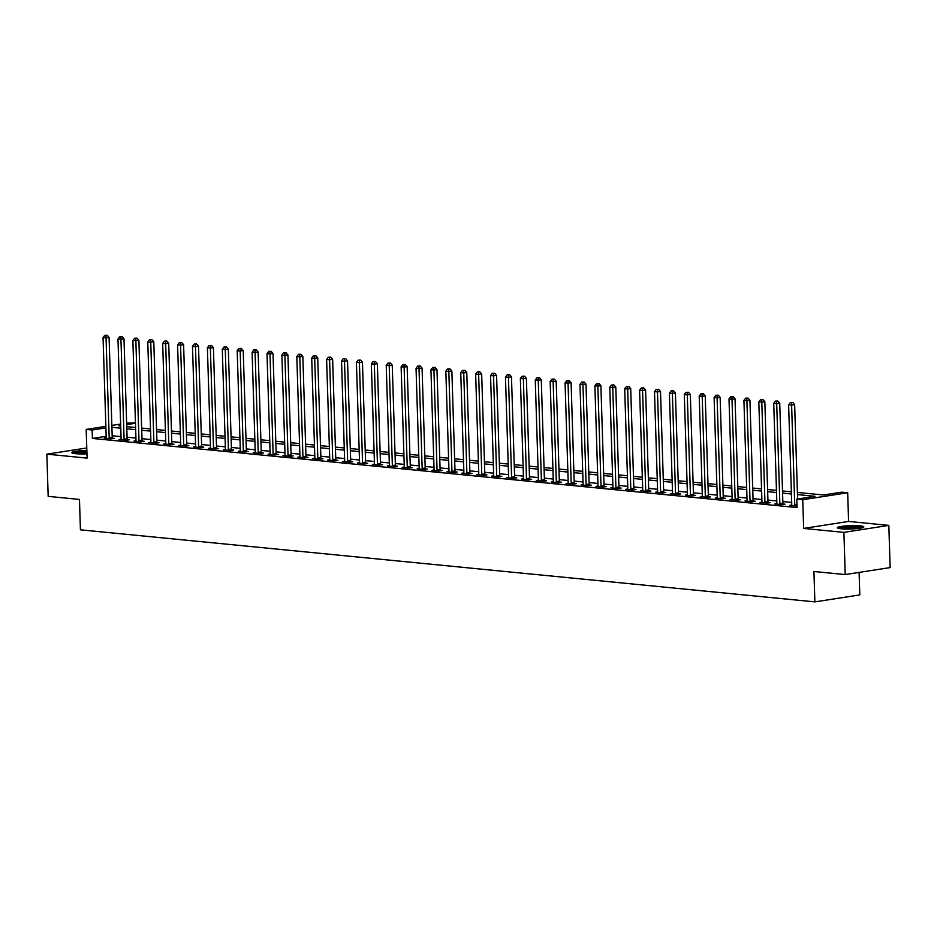 <?xml version="1.0" encoding="UTF-8"?>
<svg xmlns="http://www.w3.org/2000/svg" width="937" height="937" viewBox="0 0 937 937"><rect width="100%" height="100%" fill="white"/><g stroke="black" fill="none" stroke-linecap="round" stroke-linejoin="round"><path stroke-width="1.41" d="M860.037 525.856A13.282 1.687 -1.8 0 0 845.514 525.926A13.282 1.687 -1.8 0 0 837.291 527.742A13.282 1.687 -1.8 0 0 841.086 528.796A13.282 1.687 -1.8 0 0 855.61 528.726A13.282 1.687 -1.8 0 0 863.832 526.91A13.282 1.687 -1.8 0 0 860.037 525.856M86.848 450.498A13.282 1.687 -1.8 0 0 71.844 452.641A13.282 1.687 -1.8 0 0 75.639 453.695A13.282 1.687 -1.8 0 0 86.954 453.836M797.399 492.429L823.506 494.982L841.719 492.159L847.68 492.745L802.751 499.726L796.79 499.14L815.003 496.305L797.469 494.584M848.582 521.44L803.653 528.421L843.897 532.368L845.221 574.568L890.15 567.588L888.826 525.388L848.582 521.44L847.68 492.745M859.1 572.413L859.803 594.901L814.874 601.882L80.43 529.827L79.469 499.433L48.174 496.364L46.85 454.164L87.094 458.111L86.192 429.415L105.858 426.358M126.636 423.137L135.455 422.856M843.897 532.368L888.826 525.388M86.766 447.968L46.85 454.164M106.162 436.302L92.412 438.434L797.059 507.573L796.79 499.14M791.695 502.431L782.828 501.564M776.796 500.967L767.93 500.1M761.886 499.515L753.02 498.636M746.988 498.051L738.122 497.172M732.078 496.587L723.223 495.72M717.18 495.123L708.313 494.256M702.27 493.658L693.415 492.792M687.371 492.194L678.505 491.328M672.461 490.73L663.607 489.864M657.563 489.278L648.697 488.4M642.665 487.814L633.799 486.935M627.755 486.35L618.888 485.483M612.857 484.886L603.99 484.019M597.947 483.422L589.092 482.555M583.048 481.958L574.182 481.091M568.138 480.494L559.284 479.627M553.24 479.041L544.374 478.163M538.33 477.577L529.475 476.71M523.432 476.113L514.565 475.246M508.533 474.649L499.667 473.782M493.623 473.185L484.757 472.318M478.725 471.721L469.859 470.854M463.815 470.269L454.949 469.39M448.917 468.805L440.05 467.926M434.007 467.34L425.152 466.474M419.108 465.876L410.242 465.01M404.198 464.412L395.344 463.546M389.3 462.948L380.434 462.082M374.39 461.484L365.535 460.617M359.492 460.032L350.625 459.153M344.593 458.568L335.727 457.701M329.683 457.104L320.817 456.237M314.785 455.64L305.919 454.773M299.875 454.176L291.02 453.309M284.977 452.712L276.11 451.845M270.067 451.259L261.212 450.381M255.169 449.795L246.302 448.917M240.259 448.331L231.404 447.464M225.36 446.867L216.494 446M210.462 445.403L201.596 444.536M195.552 443.939L186.686 443.072M180.654 442.475L171.787 441.608M165.744 441.022L156.877 440.144M150.845 439.558L141.979 438.68M135.935 438.094L127.081 437.228M121.037 436.63L112.171 435.764M106.197 437.813L104.148 438.129L111.292 438.832L114.337 438.364L112.393 438.165M121.096 439.277L119.046 439.594L126.202 440.296L129.236 439.816L127.303 439.629M135.994 440.73L133.956 441.058L141.1 441.76L144.146 441.28L142.201 441.093M150.904 442.194L148.854 442.51L156.01 443.213L159.044 442.744L157.1 442.557M165.802 443.658L163.752 443.974L170.909 444.677L173.942 444.208L172.01 444.021M180.712 445.122L178.662 445.438L185.819 446.141L188.852 445.672L186.908 445.485M195.61 446.586L193.561 446.902L200.717 447.605L203.751 447.136L201.818 446.937M210.52 448.05L208.471 448.366L215.627 449.069L218.661 448.589L216.716 448.401M225.419 449.514L223.369 449.83L230.525 450.533L233.559 450.053L231.626 449.865M240.329 450.966L238.279 451.294L245.435 451.985L248.469 451.517L246.525 451.329M255.227 452.43L253.177 452.747L260.334 453.449L263.367 452.981L261.435 452.794M270.137 453.895L268.087 454.211L275.232 454.913L278.277 454.445L276.333 454.258M285.035 455.359L282.986 455.675L290.142 456.378L293.176 455.909L291.231 455.71M299.934 456.823L297.896 457.139L305.04 457.842L308.086 457.373L306.141 457.174M314.844 458.287L312.794 458.603L319.95 459.306L322.984 458.825L321.04 458.638M329.742 459.739L327.692 460.067L334.849 460.77L337.882 460.29L335.95 460.102M344.652 461.203L342.602 461.519L349.759 462.222L352.792 461.754L350.848 461.566M359.55 462.667L357.501 462.983L364.657 463.686L367.691 463.218L365.758 463.03M374.46 464.131L372.411 464.447L379.567 465.15L382.601 464.682L380.656 464.494M389.359 465.595L387.309 465.912L394.465 466.614L397.499 466.146L395.566 465.947M404.269 467.059L402.219 467.376L409.364 468.078L412.409 467.61L410.465 467.411M419.167 468.523L417.117 468.84L424.274 469.542L427.307 469.062L425.375 468.875M434.065 469.976L432.027 470.304L439.172 470.995L442.217 470.526L440.273 470.339M448.975 471.44L446.926 471.756L454.082 472.459L457.115 471.99L455.171 471.803M463.874 472.904L461.836 473.22L468.98 473.923L472.014 473.454L470.081 473.267M478.784 474.368L476.734 474.684L483.89 475.387L486.924 474.918L484.979 474.731M493.682 475.832L491.632 476.148L498.789 476.851L501.822 476.383L499.889 476.183M508.592 477.296L506.542 477.612L513.699 478.315L516.732 477.835L514.788 477.647M523.49 478.748L521.44 479.076L528.597 479.779L531.63 479.299L529.698 479.112M538.4 480.212L536.351 480.529L543.507 481.231L546.54 480.763L544.596 480.576M553.298 481.677L551.249 481.993L558.405 482.696L561.439 482.227L559.506 482.04M568.209 483.141L566.159 483.457L573.303 484.16L576.349 483.691L574.404 483.504M583.107 484.605L581.057 484.921L588.213 485.624L591.247 485.155L589.303 484.956M598.005 486.069L595.967 486.385L603.112 487.088L606.157 486.619L604.213 486.42M612.915 487.533L610.865 487.849L618.022 488.552L621.055 488.072L619.111 487.884M627.813 488.985L625.764 489.313L632.92 490.004L635.954 489.536L634.021 489.348M642.723 490.449L640.674 490.765L647.83 491.468L650.864 491L648.919 490.812M657.622 491.913L655.572 492.23L662.728 492.932L665.762 492.464L663.829 492.276M672.532 493.377L670.482 493.694L677.638 494.396L680.672 493.928L678.728 493.74M687.43 494.841L685.38 495.158L692.537 495.86L695.57 495.392L693.638 495.193M702.34 496.305L700.29 496.622L707.435 497.324L710.48 496.844L708.536 496.657M717.238 497.77L715.189 498.086L722.345 498.789L725.379 498.308L723.446 498.121M732.137 499.222L730.099 499.55L737.243 500.241L740.289 499.772L738.344 499.585M747.047 500.686L744.997 501.002L752.153 501.705L755.187 501.236L753.243 501.049M761.945 502.15L759.907 502.466L767.052 503.169L770.085 502.7L768.153 502.513M776.855 503.614L774.805 503.93L781.962 504.633L784.995 504.165L783.051 503.965M791.753 505.078L789.704 505.394L797.012 506.074M803.653 528.421L802.751 499.726M92.412 438.434L92.154 430.001L86.192 429.415M845.221 574.568L813.925 571.5L814.874 601.882M120.686 425.562L118.87 425.855L120.697 426.03M126.741 426.628L135.607 427.495M141.651 428.08L150.506 428.959M156.549 429.544L165.416 430.411M171.448 431.008L180.314 431.875M186.358 432.472L195.224 433.339M201.256 433.936L210.122 434.803M216.166 435.4L225.032 436.267M231.064 436.853L239.931 437.731M245.974 438.317L254.829 439.195M260.873 439.781L269.739 440.648M275.783 441.245L284.637 442.112M290.681 442.709L299.547 443.576M305.591 444.173L314.445 445.04M320.489 445.637L329.355 446.504M335.387 447.09L344.254 447.968M350.297 448.554L359.164 449.42M365.196 450.018L374.062 450.884M380.106 451.482L388.96 452.348M395.004 452.946L403.87 453.813M409.914 454.41L418.769 455.277M424.812 455.862L433.679 456.741M439.722 457.326L448.577 458.205M454.621 458.79L463.487 459.657M469.519 460.254L478.385 461.121M484.429 461.718L493.295 462.585M499.327 463.183L508.194 464.049M514.237 464.647L523.104 465.513M529.136 466.099L538.002 466.977M544.046 467.563L552.9 468.441M558.944 469.027L567.81 469.894M573.854 470.491L582.709 471.358M588.752 471.955L597.619 472.822M603.662 473.419L612.517 474.286M618.561 474.883L627.427 475.75M633.459 476.336L642.325 477.214M648.369 477.8L657.235 478.666M663.267 479.264L672.134 480.131M678.177 480.728L687.032 481.595M693.075 482.192L701.942 483.059M707.985 483.656L716.84 484.523M722.884 485.108L731.75 485.987M737.794 486.572L746.648 487.451M752.692 488.036L761.558 488.903M767.59 489.501L776.457 490.367M782.5 490.965L791.367 491.831M135.467 423.266L126.682 424.637M111.843 425.433L120.639 424.063M105.904 427.858L92.154 430.001M791.425 493.998L782.571 493.12M776.527 492.534L767.661 491.656M761.629 491.07L752.762 490.203M746.719 489.606L737.852 488.739M731.82 488.142L722.954 487.275M716.91 486.678L708.044 485.811M702.012 485.214L693.146 484.347M687.102 483.761L678.247 482.883M672.204 482.297L663.337 481.431M657.294 480.833L648.439 479.967M642.395 479.369L633.529 478.502M627.485 477.905L618.631 477.038M612.587 476.441L603.721 475.574M597.689 474.989L588.823 474.11M582.779 473.525L573.912 472.646M567.881 472.061L559.014 471.194M552.971 470.597L544.116 469.73M538.072 469.132L529.206 468.266M523.162 467.668L514.308 466.802M508.264 466.204L499.398 465.338M493.354 464.752L484.499 463.874M478.456 463.288L469.589 462.421M463.557 461.824L454.691 460.957M448.647 460.36L439.781 459.493M433.749 458.896L424.883 458.029M418.839 457.432L409.973 456.565M403.941 455.979L395.074 455.101M389.031 454.515L380.176 453.637M374.132 453.051L365.266 452.184M359.222 451.587L350.368 450.72M344.324 450.123L335.458 449.256M329.414 448.659L320.559 447.792M314.516 447.195L305.649 446.328M299.617 445.743L290.751 444.864M284.707 444.279L275.841 443.4M269.809 442.814L260.943 441.948M254.899 441.35L246.044 440.484M240.001 439.886L231.134 439.02M225.091 438.422L216.236 437.556M210.193 436.958L201.326 436.092M195.283 435.506L186.428 434.627M180.384 434.042L171.518 433.175M165.486 432.578L156.62 431.711M150.576 431.114L141.71 430.247M135.678 429.65L126.811 428.783M120.768 428.186L111.901 427.319M109.184 437.778L112.217 437.31L109.079 337.379L106.045 337.847L109.184 437.778A1.698 1.183 -98.8 0 0 109.289 438.422L109.36 438.645M105.986 335.423L107.205 335.235L104.803 335.305L105.986 335.423L106.045 337.847L103.058 337.554L106.209 437.485A1.698 1.183 -98.8 0 1 106.139 438.106L106.08 438.317M112.217 437.31A1.698 1.183 -98.8 0 0 112.323 437.954L112.534 438.633M109.079 337.379L107.205 335.235M104.803 335.305L103.058 337.554M124.094 439.242L127.127 438.774L123.989 338.831L120.943 339.311L124.094 439.242A1.698 1.183 -98.8 0 0 124.199 439.886L124.258 440.097M120.896 336.887L122.115 336.699L119.702 336.77L120.896 336.887L120.943 339.311L117.968 339.018L121.107 438.949A1.698 1.183 -98.8 0 1 121.037 439.57L120.99 439.781M127.127 438.774A1.698 1.183 -98.8 0 0 127.233 439.406L127.444 440.097M123.989 338.831L122.115 336.699M119.702 336.77L117.968 339.018M138.992 440.706L142.026 440.238L138.887 340.295L135.853 340.775L138.992 440.706A1.698 1.183 -98.8 0 0 139.098 441.339L139.168 441.561M135.795 338.351L137.013 338.152L134.612 338.234L135.795 338.351L135.853 340.775L132.867 340.482L136.006 440.413A1.698 1.183 -98.8 0 1 135.947 441.034L135.888 441.245M142.026 440.238A1.698 1.183 -98.8 0 0 142.131 440.87L142.342 441.561M138.887 340.295L137.013 338.152M134.612 338.234L132.867 340.482M153.891 442.17L156.936 441.702L153.785 341.759L150.752 342.228L153.891 442.17A1.698 1.183 -98.8 0 0 153.996 442.803L154.066 443.025M150.705 339.803L151.911 339.616L149.51 339.686L150.705 339.803L150.752 342.228L147.777 341.935L150.916 441.877A1.698 1.183 -98.8 0 1 150.845 442.498L150.798 442.709M156.936 441.702A1.698 1.183 -98.8 0 0 157.041 442.334L157.252 443.025M153.785 341.759L151.911 339.616M149.51 339.686L147.777 341.935M168.801 443.634L171.834 443.154L168.695 343.223L165.662 343.692L168.801 443.634A1.698 1.183 -98.8 0 0 168.906 444.267L168.976 444.489M165.603 341.267L166.821 341.08L164.408 341.15L165.603 341.267L165.662 343.692L162.675 343.399L165.814 443.342A1.698 1.183 -98.8 0 1 165.755 443.962L165.697 444.173M171.834 443.154A1.698 1.183 -98.8 0 0 171.94 443.798L172.15 444.489M168.695 343.223L166.821 341.08M164.408 341.15L162.675 343.399M74.128 453.508A11.49 1.452 178.2 0 1 82.28 452.255A11.49 1.452 178.2 0 1 86.895 452.079M86.93 453.039A10.647 1.347 -1.8 0 0 82.526 453.192A10.647 1.347 -1.8 0 0 77.021 453.813M86.895 451.868A13.2 1.675 -1.8 0 0 81.859 452.056A13.2 1.675 -1.8 0 0 73.027 453.297M839.575 528.609A11.49 1.452 178.2 0 1 858.796 527.402A11.49 1.452 178.2 0 1 861.607 527.918M858.737 528.398A10.647 1.347 -1.8 0 0 858.222 528.339A10.647 1.347 -1.8 0 0 842.468 528.913M862.696 527.636A13.2 1.675 -1.8 0 0 860.014 527.215A13.2 1.675 -1.8 0 0 838.474 528.398M183.699 445.098L186.744 444.618L183.593 344.687L180.56 345.156L183.699 445.098A1.698 1.183 -98.8 0 0 183.804 445.731L183.875 445.953M180.513 342.731L181.719 342.544L179.318 342.614L180.513 342.731L180.56 345.156L177.585 344.863L180.724 444.806A1.698 1.183 -98.8 0 1 180.654 445.426L180.607 445.625M186.744 444.618A1.698 1.183 -98.8 0 0 186.85 445.262L187.06 445.953M183.593 344.687L181.719 342.544M179.318 342.614L177.585 344.863M198.609 446.551L201.642 446.082L198.503 346.151L195.47 346.62L198.609 446.551A1.698 1.183 -98.8 0 0 198.714 447.195L198.785 447.417M195.411 344.195L196.629 344.008L194.217 344.078L195.411 344.195L195.47 346.62L192.483 346.327L195.622 446.258A1.698 1.183 -98.8 0 1 195.564 446.879L195.505 447.09M201.642 446.082A1.698 1.183 -98.8 0 0 201.748 446.726L201.959 447.406M198.503 346.151L196.629 344.008M194.217 344.078L192.483 346.327M213.507 448.015L216.541 447.546L213.402 347.615L210.368 348.084L213.507 448.015A1.698 1.183 -98.8 0 0 213.613 448.659L213.683 448.87M210.321 345.659L211.528 345.472L209.127 345.542L210.321 345.659L210.368 348.084L207.393 347.791L210.532 447.722A1.698 1.183 -98.8 0 1 210.462 448.343L210.403 448.554M216.541 447.546A1.698 1.183 -98.8 0 0 216.646 448.179L216.869 448.87M213.402 347.615L211.528 345.472M209.127 345.542L207.393 347.791M228.417 449.479L231.451 449.01L228.312 349.068L225.278 349.548L228.417 449.479A1.698 1.183 -98.8 0 0 228.523 450.123L228.581 450.334M225.22 347.123L226.438 346.936L224.025 347.006L225.22 347.123L225.278 349.548L222.292 349.255L225.43 449.186A1.698 1.183 -98.8 0 1 225.372 449.807L225.313 450.018M231.451 449.01A1.698 1.183 -98.8 0 0 231.556 449.643L231.767 450.334M228.312 349.068L226.438 346.936M224.025 347.006L222.292 349.255M243.315 450.943L246.349 450.474L243.21 350.532L240.177 351L243.315 450.943A1.698 1.183 -98.8 0 0 243.421 451.575L243.491 451.798M240.13 348.587L241.336 348.388L238.935 348.47L240.13 348.587L240.177 351L237.19 350.707L240.34 450.65A1.698 1.183 -98.8 0 1 240.27 451.271L240.212 451.482M246.349 450.474A1.698 1.183 -98.8 0 0 246.454 451.107L246.665 451.798M243.21 350.532L241.336 348.388M238.935 348.47L237.19 350.707M258.225 452.407L261.259 451.927L258.12 351.996L255.075 352.464L258.225 452.407A1.698 1.183 -98.8 0 0 258.331 453.039L258.389 453.262M255.028 350.04L256.246 349.852L253.833 349.923L255.028 350.04L255.075 352.464L252.1 352.171L255.239 452.114A1.698 1.183 -98.8 0 1 255.169 452.735L255.122 452.946M261.259 451.927A1.698 1.183 -98.8 0 0 261.364 452.571L261.575 453.262M258.12 351.996L256.246 349.852M253.833 349.923L252.1 352.171M273.124 453.871L276.157 453.391L273.018 353.46L269.985 353.928L273.124 453.871A1.698 1.183 -98.8 0 0 273.229 454.504L273.299 454.726M269.926 351.504L271.144 351.316L268.743 351.387L269.926 351.504L269.985 353.928L266.998 353.636L270.149 453.578A1.698 1.183 -98.8 0 1 270.079 454.199L270.02 454.398M276.157 453.391A1.698 1.183 -98.8 0 0 276.263 454.035L276.474 454.726M273.018 353.46L271.144 351.316M268.743 351.387L266.998 353.636M288.022 455.323L291.067 454.855L287.928 354.924L284.883 355.392L288.022 455.323A1.698 1.183 -98.8 0 0 288.139 455.968L288.198 456.19M284.836 352.968L286.054 352.78L283.642 352.851L284.836 352.968L284.883 355.392L281.908 355.1L285.047 455.031A1.698 1.183 -98.8 0 1 284.977 455.663L284.93 455.862M291.067 454.855A1.698 1.183 -98.8 0 0 291.173 455.499L291.384 456.19M287.928 354.924L286.054 352.78M283.642 352.851L281.908 355.1M302.932 456.787L305.966 456.319L302.827 356.388L299.793 356.856L302.932 456.787A1.698 1.183 -98.8 0 0 303.038 457.432L303.108 457.654M299.735 354.432L300.953 354.245L298.552 354.315L299.735 354.432L299.793 356.856L296.806 356.564L299.945 456.495A1.698 1.183 -98.8 0 1 299.887 457.115L299.828 457.326M305.966 456.319A1.698 1.183 -98.8 0 0 306.071 456.963L306.282 457.643M302.827 356.388L300.953 354.245M298.552 354.315L296.806 356.564M317.83 458.252L320.876 457.783L317.725 357.84L314.691 358.321L317.83 458.252A1.698 1.183 -98.8 0 0 317.936 458.896L318.006 459.107M314.645 355.896L315.851 355.709L313.45 355.779L314.645 355.896L314.691 358.321L311.716 358.028L314.855 457.959A1.698 1.183 -98.8 0 1 314.785 458.58L314.738 458.79M320.876 457.783A1.698 1.183 -98.8 0 0 320.981 458.416L321.192 459.107M317.725 357.84L315.851 355.709M313.45 355.779L311.716 358.028M332.74 459.716L335.774 459.247L332.635 359.304L329.601 359.785L332.74 459.716A1.698 1.183 -98.8 0 0 332.846 460.36L332.916 460.571M329.543 357.36L330.761 357.173L328.348 357.243L329.543 357.36L329.601 359.785L326.615 359.492L329.754 459.423A1.698 1.183 -98.8 0 1 329.695 460.044L329.637 460.254M335.774 459.247A1.698 1.183 -98.8 0 0 335.879 459.88L336.09 460.571M332.635 359.304L330.761 357.173M328.348 357.243L326.615 359.492M347.639 461.18L350.672 460.711L347.533 360.768L344.5 361.237L347.639 461.18A1.698 1.183 -98.8 0 0 347.744 461.812L347.814 462.035M344.453 358.812L345.659 358.625L343.258 358.695L344.453 358.812L344.5 361.237L341.525 360.944L344.664 460.887A1.698 1.183 -98.8 0 1 344.593 461.508L344.547 461.718M350.672 460.711A1.698 1.183 -98.8 0 0 350.789 461.344L351 462.035M347.533 360.768L345.659 358.625M343.258 358.695L341.525 360.944M362.549 462.644L365.582 462.164L362.443 362.232L359.41 362.701L362.549 462.644A1.698 1.183 -98.8 0 0 362.654 463.276L362.724 463.499M359.351 360.276L360.569 360.089L358.157 360.159L359.351 360.276L359.41 362.701L356.423 362.408L359.562 462.351A1.698 1.183 -98.8 0 1 359.503 462.972L359.445 463.183M365.582 462.164A1.698 1.183 -98.8 0 0 365.688 462.808L365.898 463.499M362.443 362.232L360.569 360.089M358.157 360.159L356.423 362.408M377.447 464.108L380.481 463.628L377.342 363.697L374.308 364.165L377.447 464.108A1.698 1.183 -98.8 0 0 377.552 464.74L377.623 464.963M374.261 361.741L375.468 361.553L373.067 361.623L374.261 361.741L374.308 364.165L371.333 363.872L374.472 463.815A1.698 1.183 -98.8 0 1 374.402 464.436L374.343 464.635M380.481 463.628A1.698 1.183 -98.8 0 0 380.586 464.272L380.797 464.963M377.342 363.697L375.468 361.553M373.067 361.623L371.333 363.872M392.357 465.56L395.391 465.092L392.252 365.161L389.206 365.629L392.357 465.56A1.698 1.183 -98.8 0 0 392.462 466.204L392.521 466.427M389.16 363.205L390.378 363.017L387.965 363.087L389.16 363.205L389.206 365.629L386.231 365.336L389.37 465.267A1.698 1.183 -98.8 0 1 389.3 465.888L389.253 466.099M395.391 465.092A1.698 1.183 -98.8 0 0 395.496 465.736L395.707 466.415M392.252 365.161L390.378 363.017M387.965 363.087L386.231 365.336M407.255 467.024L410.289 466.556L407.15 366.625L404.116 367.093L407.255 467.024A1.698 1.183 -98.8 0 0 407.361 467.668L407.431 467.891M404.058 364.669L405.276 364.481L402.875 364.552L404.058 364.669L404.116 367.093L401.13 366.8L404.28 466.731A1.698 1.183 -98.8 0 1 404.21 467.352L404.152 467.563M410.289 466.556A1.698 1.183 -98.8 0 0 410.394 467.188L410.605 467.879M407.15 366.625L405.276 364.481M402.875 364.552L401.13 366.8M422.165 468.488L425.199 468.02L422.06 368.077L419.015 368.557L422.165 468.488A1.698 1.183 -98.8 0 0 422.271 469.132L422.329 469.343M418.968 366.133L420.186 365.945L417.773 366.016L418.968 366.133L419.015 368.557L416.04 368.264L419.179 468.195A1.698 1.183 -98.8 0 1 419.108 468.816L419.062 469.027M425.199 468.02A1.698 1.183 -98.8 0 0 425.304 468.652L425.515 469.343M422.06 368.077L420.186 365.945M417.773 366.016L416.04 368.264M437.064 469.952L440.097 469.484L436.958 369.541L433.925 370.01L437.064 469.952A1.698 1.183 -98.8 0 0 437.169 470.585L437.239 470.807M433.866 367.597L435.084 367.398L432.683 367.48L433.866 367.597L433.925 370.01L430.938 369.728L434.077 469.66A1.698 1.183 -98.8 0 1 434.018 470.28L433.96 470.491M440.097 469.484A1.698 1.183 -98.8 0 0 440.203 470.116L440.413 470.807M436.958 369.541L435.084 367.398M432.683 367.48L430.938 369.728M451.962 471.416L455.007 470.948L451.857 371.005L448.823 371.474L451.962 471.416A1.698 1.183 -98.8 0 0 452.067 472.049L452.138 472.271M448.776 369.049L449.983 368.862L447.581 368.932L448.776 369.049L448.823 371.474L445.848 371.181L448.987 471.124A1.698 1.183 -98.8 0 1 448.917 471.744L448.87 471.955M455.007 470.948A1.698 1.183 -98.8 0 0 455.113 471.58L455.323 472.271M451.857 371.005L449.983 368.862M447.581 368.932L445.848 371.181M466.872 472.88L469.905 472.4L466.767 372.469L463.733 372.938L466.872 472.88A1.698 1.183 -98.8 0 0 466.977 473.513L467.048 473.735M463.674 370.513L464.893 370.326L462.48 370.396L463.674 370.513L463.733 372.938L460.746 372.645L463.885 472.588A1.698 1.183 -98.8 0 1 463.827 473.208L463.768 473.408M469.905 472.4A1.698 1.183 -98.8 0 0 470.011 473.044L470.222 473.735M466.767 372.469L464.893 370.326M462.48 370.396L460.746 372.645M481.77 474.333L484.816 473.864L481.665 373.933L478.631 374.402L481.77 474.333A1.698 1.183 -98.8 0 0 481.876 474.977L481.946 475.2M478.584 371.977L479.791 371.79L477.39 371.86L478.584 371.977L478.631 374.402L475.656 374.109L478.795 474.052A1.698 1.183 -98.8 0 1 478.725 474.672L478.678 474.872M484.816 473.864A1.698 1.183 -98.8 0 0 484.921 474.509L485.132 475.2M481.665 373.933L479.791 371.79M477.39 371.86L475.656 374.109M496.68 475.797L499.714 475.328L496.575 375.397L493.541 375.866L496.68 475.797A1.698 1.183 -98.8 0 0 496.786 476.441L496.856 476.664M493.483 373.441L494.701 373.254L492.288 373.324L493.483 373.441L493.541 375.866L490.555 375.573L493.694 475.504A1.698 1.183 -98.8 0 1 493.635 476.125L493.576 476.336M499.714 475.328A1.698 1.183 -98.8 0 0 499.819 475.973L500.03 476.652M496.575 375.397L494.701 373.254M492.288 373.324L490.555 375.573M511.579 477.261L514.612 476.792L511.473 376.85L508.44 377.33L511.579 477.261A1.698 1.183 -98.8 0 0 511.684 477.905L511.754 478.116M508.393 374.905L509.599 374.718L507.198 374.788L508.393 374.905L508.44 377.33L505.465 377.037L508.604 476.968A1.698 1.183 -98.8 0 1 508.533 477.589L508.475 477.8M514.612 476.792A1.698 1.183 -98.8 0 0 514.718 477.425L514.94 478.116M511.473 376.85L509.599 374.718M507.198 374.788L505.465 377.037M526.489 478.725L529.522 478.257L526.383 378.314L523.35 378.794L526.489 478.725A1.698 1.183 -98.8 0 0 526.594 479.369L526.653 479.58M523.291 376.369L524.509 376.182L522.096 376.252L523.291 376.369L523.35 378.794L520.363 378.501L523.502 478.432A1.698 1.183 -98.8 0 1 523.443 479.053L523.385 479.264M529.522 478.257A1.698 1.183 -98.8 0 0 529.628 478.889L529.838 479.58M526.383 378.314L524.509 376.182M522.096 376.252L520.363 378.501M541.387 480.189L544.42 479.721L541.281 379.778L538.248 380.246L541.387 480.189A1.698 1.183 -98.8 0 0 541.492 480.822L541.563 481.044M538.201 377.822L539.407 377.634L537.006 377.716L538.201 377.822L538.248 380.246L535.261 379.953L538.412 479.896A1.698 1.183 -98.8 0 1 538.342 480.517L538.283 480.728M544.42 479.721A1.698 1.183 -98.8 0 0 544.526 480.353L544.737 481.044M541.281 379.778L539.407 377.634M537.006 377.716L535.261 379.953M556.297 481.653L559.33 481.173L556.191 381.242L553.146 381.71L556.297 481.653A1.698 1.183 -98.8 0 0 556.402 482.286L556.461 482.508M553.099 379.286L554.317 379.098L551.905 379.169L553.099 379.286L553.146 381.71L550.171 381.418L553.31 481.36A1.698 1.183 -98.8 0 1 553.24 481.981L553.193 482.192M559.33 481.173A1.698 1.183 -98.8 0 0 559.436 481.817L559.647 482.508M556.191 381.242L554.317 379.098M551.905 379.169L550.171 381.418M571.195 483.117L574.229 482.637L571.09 382.706L568.056 383.174L571.195 483.117A1.698 1.183 -98.8 0 0 571.301 483.75L571.371 483.972M567.998 380.75L569.216 380.563L566.815 380.633L567.998 380.75L568.056 383.174L565.07 382.882L568.22 482.824A1.698 1.183 -98.8 0 1 568.15 483.445L568.091 483.644M574.229 482.637A1.698 1.183 -98.8 0 0 574.334 483.281L574.545 483.972M571.09 382.706L569.216 380.563M566.815 380.633L565.07 382.882M586.093 484.57L589.139 484.101L586 384.17L582.955 384.638L586.093 484.57A1.698 1.183 -98.8 0 0 586.211 485.214L586.269 485.436M582.908 382.214L584.126 382.027L581.713 382.097L582.908 382.214L582.955 384.638L579.98 384.346L583.119 484.277A1.698 1.183 -98.8 0 1 583.048 484.909L583.001 485.108M589.139 484.101A1.698 1.183 -98.8 0 0 589.244 484.745L589.455 485.436M586 384.17L584.126 382.027M581.713 382.097L579.98 384.346M601.004 486.034L604.037 485.565L600.898 385.634L597.865 386.103L601.004 486.034A1.698 1.183 -98.8 0 0 601.109 486.678L601.179 486.9M597.806 383.678L599.024 383.491L596.623 383.561L597.806 383.678L597.865 386.103L594.878 385.81L598.017 485.741A1.698 1.183 -98.8 0 1 597.958 486.362L597.9 486.572M604.037 485.565A1.698 1.183 -98.8 0 0 604.142 486.209L604.353 486.889M600.898 385.634L599.024 383.491M596.623 383.561L594.878 385.81M615.902 487.498L618.947 487.029L615.796 387.086L612.763 387.567L615.902 487.498A1.698 1.183 -98.8 0 0 616.007 488.142L616.077 488.353M612.716 385.142L613.922 384.955L611.521 385.025L612.716 385.142L612.763 387.567L609.788 387.274L612.927 487.205A1.698 1.183 -98.8 0 1 612.857 487.826L612.81 488.036M618.947 487.029A1.698 1.183 -98.8 0 0 619.052 487.662L619.263 488.353M615.796 387.086L613.922 384.955M611.521 385.025L609.788 387.274M630.812 488.962L633.845 488.493L630.706 388.55L627.673 389.031L630.812 488.962A1.698 1.183 -98.8 0 0 630.917 489.594L630.988 489.817M627.614 386.606L628.832 386.407L626.42 386.489L627.614 386.606L627.673 389.031L624.686 388.738L627.825 488.669A1.698 1.183 -98.8 0 1 627.767 489.29L627.708 489.501M633.845 488.493A1.698 1.183 -98.8 0 0 633.951 489.126L634.162 489.817M630.706 388.55L628.832 386.407M626.42 386.489L624.686 388.738M645.71 490.426L648.744 489.957L645.605 390.015L642.571 390.483L645.71 490.426A1.698 1.183 -98.8 0 0 645.816 491.058L645.886 491.281M642.524 388.059L643.731 387.871L641.33 387.941L642.524 388.059L642.571 390.483L639.596 390.19L642.735 490.133A1.698 1.183 -98.8 0 1 642.665 490.754L642.618 490.965M648.744 489.957A1.698 1.183 -98.8 0 0 648.861 490.59L649.072 491.281M645.605 390.015L643.731 387.871M641.33 387.941L639.596 390.19M660.62 491.89L663.654 491.41L660.515 391.479L657.481 391.947L660.62 491.89A1.698 1.183 -98.8 0 0 660.726 492.522L660.796 492.745M657.423 389.523L658.641 389.335L656.228 389.405L657.423 389.523L657.481 391.947L654.494 391.654L657.633 491.597A1.698 1.183 -98.8 0 1 657.575 492.218L657.516 492.429M663.654 491.41A1.698 1.183 -98.8 0 0 663.759 492.054L663.97 492.745M660.515 391.479L658.641 389.335M656.228 389.405L654.494 391.654M675.518 493.342L678.552 492.874L675.413 392.943L672.379 393.411L675.518 493.342A1.698 1.183 -98.8 0 0 675.624 493.986L675.694 494.209M672.333 390.987L673.539 390.799L671.138 390.87L672.333 390.987L672.379 393.411L669.405 393.118L672.543 493.061A1.698 1.183 -98.8 0 1 672.473 493.682L672.415 493.881M678.552 492.874A1.698 1.183 -98.8 0 0 678.657 493.518L678.868 494.209M675.413 392.943L673.539 390.799M671.138 390.87L669.405 393.118M690.428 494.806L693.462 494.338L690.323 394.407L687.278 394.875L690.428 494.806A1.698 1.183 -98.8 0 0 690.534 495.45L690.592 495.673M687.231 392.451L688.449 392.263L686.036 392.334L687.231 392.451L687.278 394.875L684.303 394.582L687.442 494.513A1.698 1.183 -98.8 0 1 687.371 495.134L687.325 495.345M693.462 494.338A1.698 1.183 -98.8 0 0 693.567 494.982L693.778 495.661M690.323 394.407L688.449 392.263M686.036 392.334L684.303 394.582M705.327 496.27L708.36 495.802L705.221 395.871L702.188 396.339L705.327 496.27A1.698 1.183 -98.8 0 0 705.432 496.915L705.502 497.125M702.129 393.915L703.347 393.727L700.946 393.798L702.129 393.915L702.188 396.339L699.201 396.046L702.352 495.978A1.698 1.183 -98.8 0 1 702.281 496.598L702.223 496.809M708.36 495.802A1.698 1.183 -98.8 0 0 708.466 496.434L708.677 497.125M705.221 395.871L703.347 393.727M700.946 393.798L699.201 396.046M720.237 497.734L723.27 497.266L720.131 397.323L717.086 397.803L720.237 497.734A1.698 1.183 -98.8 0 0 720.342 498.379L720.401 498.589M717.039 395.379L718.257 395.191L715.845 395.262L717.039 395.379L717.086 397.803L714.111 397.511L717.25 497.442A1.698 1.183 -98.8 0 1 717.18 498.062L717.133 498.273M723.27 497.266A1.698 1.183 -98.8 0 0 723.376 497.898L723.587 498.589M720.131 397.323L718.257 395.191M715.845 395.262L714.111 397.511M735.135 499.198L738.169 498.73L735.03 398.787L731.996 399.256L735.135 499.198A1.698 1.183 -98.8 0 0 735.24 499.831L735.311 500.053M731.938 396.843L733.156 396.644L730.755 396.726L731.938 396.843L731.996 399.256L729.009 398.963L732.148 498.906A1.698 1.183 -98.8 0 1 732.09 499.526L732.031 499.737M738.169 498.73A1.698 1.183 -98.8 0 0 738.274 499.362L738.485 500.053M735.03 398.787L733.156 396.644M730.755 396.726L729.009 398.963M750.033 500.663L753.079 500.182L749.928 400.251L746.894 400.72L750.033 500.663A1.698 1.183 -98.8 0 0 750.139 501.295L750.209 501.518M746.848 398.295L748.054 398.108L745.653 398.178L746.848 398.295L746.894 400.72L743.919 400.427L747.058 500.37A1.698 1.183 -98.8 0 1 746.988 500.99L746.941 501.201M753.079 500.182A1.698 1.183 -98.8 0 0 753.184 500.827L753.395 501.518M749.928 400.251L748.054 398.108M745.653 398.178L743.919 400.427M764.943 502.127L767.977 501.646L764.838 401.715L761.804 402.184L764.943 502.127A1.698 1.183 -98.8 0 0 765.049 502.759L765.119 502.982M761.746 399.759L762.964 399.572L760.551 399.642L761.746 399.759L761.804 402.184L758.818 401.891L761.957 501.834A1.698 1.183 -98.8 0 1 761.898 502.455L761.84 502.654M767.977 501.646A1.698 1.183 -98.8 0 0 768.082 502.291L768.293 502.982M764.838 401.715L762.964 399.572M760.551 399.642L758.818 401.891M779.842 503.579L782.887 503.11L779.736 403.179L776.703 403.648L779.842 503.579A1.698 1.183 -98.8 0 0 779.947 504.223L780.017 504.446M776.656 401.223L777.862 401.036L775.461 401.106L776.656 401.223L776.703 403.648L773.728 403.355L776.867 503.286A1.698 1.183 -98.8 0 1 776.796 503.919L776.75 504.118M782.887 503.11A1.698 1.183 -98.8 0 0 782.992 503.755L783.203 504.446M779.736 403.179L777.862 401.036M775.461 401.106L773.728 403.355M797.61 499.011L794.646 404.643L791.613 405.112L794.752 505.043A1.698 1.183 -98.8 0 0 794.857 505.687L794.927 505.91M791.554 402.687L792.772 402.5L790.359 402.57L791.554 402.687L791.613 405.112L788.626 404.819L791.765 504.75A1.698 1.183 -98.8 0 1 791.706 505.371L791.648 505.582M794.646 404.643L792.772 402.5M790.359 402.57L788.626 404.819M109.289 438.422L112.323 437.954M124.199 439.886L127.233 439.406M139.098 441.339L142.131 440.87M153.996 442.803L157.041 442.334M168.906 444.267L171.94 443.798M183.804 445.731L186.85 445.262M198.714 447.195L201.748 446.726M213.613 448.659L216.646 448.179M228.523 450.123L231.556 449.643M243.421 451.575L246.454 451.107M258.331 453.039L261.364 452.571M273.229 454.504L276.263 454.035M288.139 455.968L291.173 455.499M303.038 457.432L306.071 456.963M317.936 458.896L320.981 458.416M332.846 460.36L335.879 459.88M347.744 461.812L350.789 461.344M362.654 463.276L365.688 462.808M377.552 464.74L380.586 464.272M392.462 466.204L395.496 465.736M407.361 467.668L410.394 467.188M422.271 469.132L425.304 468.652M437.169 470.585L440.203 470.116M452.067 472.049L455.113 471.58M466.977 473.513L470.011 473.044M481.876 474.977L484.921 474.509M496.786 476.441L499.819 475.973M511.684 477.905L514.718 477.425M526.594 479.369L529.628 478.889M541.492 480.822L544.526 480.353M556.402 482.286L559.436 481.817M571.301 483.75L574.334 483.281M586.211 485.214L589.244 484.745M601.109 486.678L604.142 486.209M616.007 488.142L619.052 487.662M630.917 489.594L633.951 489.126M645.816 491.058L648.861 490.59M660.726 492.522L663.759 492.054M675.624 493.986L678.657 493.518M690.534 495.45L693.567 494.982M705.432 496.915L708.466 496.434M720.342 498.379L723.376 497.898M735.24 499.831L738.274 499.362M750.139 501.295L753.184 500.827M765.049 502.759L768.082 502.291M779.947 504.223L782.992 503.755M794.752 505.043L796.965 504.703M794.857 505.687L796.989 505.359"/></g></svg>
